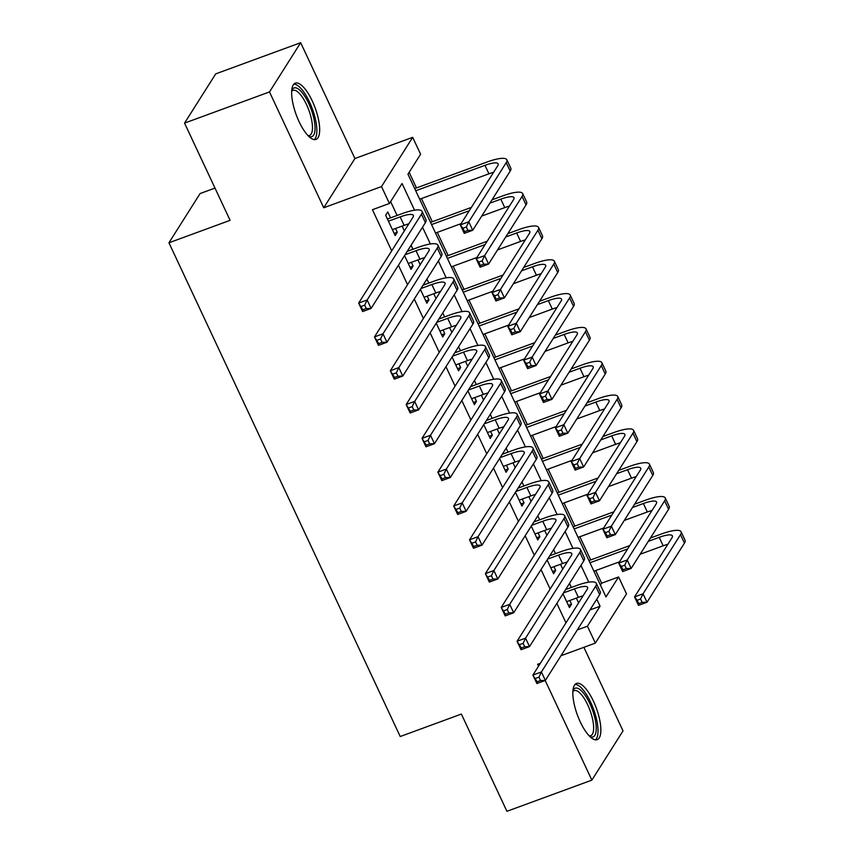 <?xml version="1.0" encoding="UTF-8"?>
<svg xmlns="http://www.w3.org/2000/svg" width="854" height="854" viewBox="0 0 854 854"><rect width="100%" height="100%" fill="white"/><g stroke="black" fill="none" stroke-linecap="round" stroke-linejoin="round"><path stroke-width="1.28" d="M593.423 701.166A29.965 10.067 69.8 0 0 576.525 683.413A29.965 10.067 69.8 0 0 580.282 721.929A29.965 10.067 69.8 0 0 597.17 739.681A29.965 10.067 69.8 0 0 593.423 701.166M312.233 100.9A29.965 10.067 69.8 0 0 295.345 83.148A29.965 10.067 69.8 0 0 299.092 121.663A29.965 10.067 69.8 0 0 315.991 139.415A29.965 10.067 69.8 0 0 312.233 100.9M600.426 585.086L601.622 583.197L618.606 576.962L626.526 593.872L595.355 643.105L587.435 626.195L600.074 606.233L596.775 599.188M214.984 188.083L200.114 193.538L168.943 242.782L400.227 736.522L461.373 714.072L506.924 811.3L591.865 780.129L623.025 730.885L583.88 647.321M168.943 242.782L230.1 220.332L184.549 123.115L215.72 73.871L300.661 42.7L269.49 91.933L323.741 207.768L381.503 186.567L412.674 137.334L420.595 154.243L407.956 174.195L605.977 596.925L618.606 576.962M323.741 207.768L354.912 158.524L300.661 42.7M354.912 158.524L412.674 137.334M601.622 583.197L595.697 570.557M590.722 559.925L579.855 536.739M574.881 526.107L564.014 502.921M559.039 492.288L548.172 469.102M543.197 458.47L532.341 435.284M527.356 424.651L516.499 401.465M511.514 390.833L500.657 367.647M495.672 357.015L484.816 333.829M479.831 323.196L468.974 300.01M463.989 289.378L453.132 266.202M448.147 255.559L437.291 232.384M432.305 221.741L421.449 198.566M416.464 187.933L409.151 172.316M184.549 123.115L269.49 91.933M562.967 593.754L569.426 607.568L571.539 604.237L569.789 600.501M547.126 559.946L553.584 573.749L555.698 570.419L553.947 566.682M531.284 526.128L537.753 539.931L539.856 536.6L538.105 532.864M515.442 492.31L521.911 506.112L524.014 502.782L522.264 499.046M499.601 458.491L506.07 472.294L508.173 468.963L506.422 465.227M483.759 424.673L490.228 438.476L492.331 435.145L490.58 431.409M467.917 390.854L474.386 404.657L476.489 401.337L474.739 397.59M452.076 357.036L458.545 370.839L460.648 367.519L458.897 363.772M436.234 323.218L442.703 337.02L444.806 333.7L443.055 329.954M420.392 289.399L426.861 303.202L428.964 299.882L427.213 296.146M404.55 255.581L411.02 269.384L413.122 266.064L411.372 262.327M414.542 210.169L402.063 183.514L389.424 203.476L372.429 209.71L391.708 250.852M398.444 265.231L407.55 284.67M414.286 299.049L423.392 318.489M430.128 332.868L439.234 352.307M445.969 366.686L455.075 386.125M461.811 400.505L470.917 419.944M477.653 434.323L486.759 453.762M493.495 468.131L502.6 487.581M509.336 501.949L518.442 521.399M525.178 535.768L534.284 555.217M541.009 569.586L550.125 589.036M556.851 603.404L565.967 622.854M578.596 602.892L576.354 598.088M571.369 587.456L569.49 583.442M562.754 569.074L560.512 564.27M555.527 553.638L553.648 549.624M546.912 535.255L544.671 530.451M539.685 519.819L537.806 515.805M531.071 501.437L528.829 496.633M523.844 486.001L521.965 481.998M515.229 467.618L512.987 462.815M508.002 452.182L506.123 448.179M499.398 433.8L497.145 429.007M492.16 418.364L490.281 414.361M483.556 399.982L481.304 395.188M476.318 384.546L474.44 380.542M467.714 366.163L465.462 361.37M460.477 350.738L458.598 346.724M451.873 332.345L449.62 327.552M444.635 316.919L442.756 312.906M436.031 298.526L433.779 293.733M428.793 283.101L426.915 279.087M420.189 264.708L417.937 259.915M412.952 249.283L411.073 245.269M404.348 230.89L402.095 226.096M397.11 215.464L390.62 201.587M390.545 217.877L387.78 211.952L385.666 215.283L395.178 235.576L397.281 232.245L395.53 228.509M540.368 663.291L537.604 664.305L538.5 666.227M545.183 680.478L591.865 780.129M560.993 655.723L595.355 643.105M577.325 629.91L587.435 626.195M389.424 203.476L381.503 186.567M588.801 582.161L580.933 565.369M572.959 548.343L565.092 531.551M557.118 514.535L549.25 497.733M541.276 480.717L533.408 463.914M525.434 446.898L517.567 430.096M509.592 413.08L501.725 396.288M493.751 379.261L485.883 362.47M477.909 345.443L470.042 328.651M462.067 311.625L454.2 294.833M446.226 277.806L438.358 261.014M430.384 243.988L422.516 227.196M589.965 609.948L600.074 606.233M394.153 233.388L397.281 232.245M409.995 267.206L413.122 266.064M425.836 301.024L428.964 299.882M441.678 334.843L444.806 333.7M457.52 368.661L460.648 367.519M473.362 402.48L476.489 401.337M489.203 436.298L492.331 435.145M505.045 470.116L508.173 468.963M520.887 503.935L524.014 502.782M536.728 537.753L539.856 536.6M552.57 571.572L555.698 570.419M568.412 605.39L571.539 604.237M392.402 229.651L404.123 225.349A19.215 4.516 154.9 0 1 408.81 223.844M388.442 221.197L400.163 216.895A19.215 4.516 154.9 0 1 413.347 215.4A19.215 4.516 154.9 0 1 412.941 217.311L358.648 303.085L367.145 299.967L421.438 214.194A28.812 6.779 -25.1 0 0 422.047 211.322A28.812 6.779 -25.1 0 0 402.266 213.575L387.417 219.019M364.69 305.166L367.145 299.967L371.106 308.422L362.608 311.539L358.648 303.085L362.875 309.799L366.27 308.55L364.69 305.166L361.285 306.415M366.27 308.55L371.106 308.422L425.399 222.648A28.812 6.779 -25.1 0 0 426.007 219.777L422.047 211.322M362.608 311.539L362.875 309.799M466.327 227.004L462.932 228.242L464.523 231.626L467.917 230.377L466.327 227.004L468.782 221.794L472.742 230.249L464.256 233.366L460.295 224.912L468.782 221.794L506.23 162.644A28.812 6.779 -25.1 0 0 506.849 159.773A28.812 6.779 -25.1 0 0 487.068 162.014L414.692 188.585M415.717 190.762L484.965 165.345A19.215 4.516 154.9 0 1 498.149 163.851A19.215 4.516 154.9 0 1 497.733 165.761L460.295 224.912L462.932 228.242M419.677 199.217L488.926 173.8A19.215 4.516 154.9 0 1 493.601 172.294M467.917 230.377L472.742 230.249L510.19 171.099A28.812 6.779 -25.1 0 0 510.809 168.227L506.849 159.773M464.256 233.366L464.523 231.626M291.78 90.385A25.93 8.711 -110.2 0 1 308.636 103.302A25.93 8.711 -110.2 0 1 315.062 128.249A25.93 8.711 -110.2 0 1 308.593 136.202M307.974 135.572A24.008 8.06 69.8 0 0 309.522 135.444A24.008 8.06 69.8 0 0 306.511 104.583A24.008 8.06 69.8 0 0 292.975 90.364A24.008 8.06 69.8 0 0 291.716 91.271M314.283 139.597A29.773 10.002 69.8 0 0 309.479 101.968A29.773 10.002 69.8 0 0 293.915 84.119M572.959 690.64A25.93 8.711 -110.2 0 1 586.303 697.067A25.93 8.711 -110.2 0 1 596.231 727.821A25.93 8.711 -110.2 0 1 589.772 736.468M589.153 735.838A24.008 8.06 69.8 0 0 590.712 735.71A24.008 8.06 69.8 0 0 593.637 727.309A24.008 8.06 69.8 0 0 586.314 702.073A24.008 8.06 69.8 0 0 574.155 690.619A24.008 8.06 69.8 0 0 572.895 691.537M595.462 739.863A29.773 10.002 69.8 0 0 598.024 730.085A29.773 10.002 69.8 0 0 589.73 700.312A29.773 10.002 69.8 0 0 575.105 684.374M408.244 263.47L419.965 259.168A19.215 4.516 154.9 0 1 424.651 257.662M405.095 254.716L416.005 250.713A19.215 4.516 154.9 0 1 429.188 249.219A19.215 4.516 154.9 0 1 428.783 251.129L374.49 336.903L382.987 333.786L437.269 248.012A28.812 6.779 -25.1 0 0 437.888 245.141A28.812 6.779 -25.1 0 0 418.108 247.382L407.198 251.396M380.532 338.985L382.987 333.786L386.947 342.24L378.45 345.358L374.49 336.903L378.717 343.618L382.112 342.369L380.532 338.985L377.126 340.234M382.112 342.369L386.947 342.24L441.23 256.467A28.812 6.779 -25.1 0 0 441.849 253.595L437.888 245.141M378.45 345.358L378.717 343.618M424.086 297.288L435.807 292.986A19.215 4.516 154.9 0 1 440.493 291.481M420.937 288.535L431.846 284.531A19.215 4.516 154.9 0 1 445.03 283.037A19.215 4.516 154.9 0 1 444.624 284.948L390.331 370.721L398.818 367.604L453.111 281.831A28.812 6.779 -25.1 0 0 453.73 278.959A28.812 6.779 -25.1 0 0 433.949 281.201L423.04 285.204M396.373 372.803L398.818 367.604L402.778 376.059L394.292 379.176L390.331 370.721L394.559 377.436L397.953 376.187L396.373 372.803L392.968 374.052M397.953 376.187L402.778 376.059L457.071 290.285A28.812 6.779 -25.1 0 0 457.691 287.414L453.73 278.959M394.292 379.176L394.559 377.436M439.927 331.106L451.649 326.804A19.215 4.516 154.9 0 1 456.335 325.299M436.778 322.353L447.688 318.35A19.215 4.516 154.9 0 1 460.872 316.855A19.215 4.516 154.9 0 1 460.466 318.766L406.173 404.54L414.66 401.423L468.953 315.649A28.812 6.779 -25.1 0 0 469.572 312.777A28.812 6.779 -25.1 0 0 449.791 315.019L438.881 319.022M412.204 406.621L414.66 401.423L418.62 409.877L410.133 412.994L406.173 404.54L410.4 411.254L413.795 410.005L412.204 406.621L408.81 407.87M413.795 410.005L418.62 409.877L472.913 324.104A28.812 6.779 -25.1 0 0 473.532 321.232L469.572 312.777M410.133 412.994L410.4 411.254M455.769 364.925L467.49 360.623A19.215 4.516 154.9 0 1 472.166 359.118M452.62 356.171L463.53 352.168A19.215 4.516 154.9 0 1 476.713 350.674A19.215 4.516 154.9 0 1 476.308 352.585L422.015 438.358L430.501 435.241L484.794 349.467A28.812 6.779 -25.1 0 0 485.414 346.596A28.812 6.779 -25.1 0 0 465.633 348.838L454.723 352.841M428.046 440.44L430.501 435.241L434.462 443.696L425.975 446.813L422.015 438.358L426.242 445.062L429.637 443.824L428.046 440.44L424.651 441.689M429.637 443.824L434.462 443.696L488.755 357.922A28.812 6.779 -25.1 0 0 489.374 355.05L485.414 346.596M425.975 446.813L426.242 445.062M482.168 260.822L478.774 262.061L480.354 265.445L483.759 264.196L482.168 260.822L484.624 255.613L488.584 264.067L480.097 267.185L476.137 258.73L484.624 255.613L522.072 196.463A28.812 6.779 -25.1 0 0 522.691 193.591A28.812 6.779 -25.1 0 0 502.91 195.833L492 199.836M471.376 207.405L430.533 222.392M431.558 224.581L469.273 210.735M489.897 203.167L500.807 199.163A19.215 4.516 154.9 0 1 513.991 197.669A19.215 4.516 154.9 0 1 513.574 199.58L476.137 258.73L478.774 262.061M435.519 233.035L461.096 223.641M481.72 216.073L504.767 207.618A19.215 4.516 154.9 0 1 509.443 206.113M483.759 264.196L488.584 264.067L526.032 204.917A28.812 6.779 -25.1 0 0 526.651 202.046L522.691 193.591M480.097 267.185L480.354 265.445M498.01 294.641L494.615 295.879L496.195 299.263L499.601 298.014L498.01 294.641L500.465 289.431L504.426 297.886L495.939 301.003L491.979 292.548L500.465 289.431L537.913 230.281A28.812 6.779 -25.1 0 0 538.532 227.41A28.812 6.779 -25.1 0 0 518.752 229.651L507.842 233.654M487.218 241.223L446.375 256.211M447.389 258.399L485.115 244.554M505.739 236.985L516.649 232.982A19.215 4.516 154.9 0 1 529.832 231.487A19.215 4.516 154.9 0 1 529.416 233.398L491.979 292.548L494.615 295.879M451.35 266.854L476.938 257.46M497.562 249.891L520.609 241.436A19.215 4.516 154.9 0 1 525.285 239.931M499.601 298.014L504.426 297.886L541.874 238.736A28.812 6.779 -25.1 0 0 542.482 235.864L538.532 227.41M495.939 301.003L496.195 299.263M513.852 328.448L510.457 329.697L512.037 333.081L515.442 331.832L513.852 328.448L516.307 323.25L520.267 331.704L511.781 334.821L507.82 326.367L516.307 323.25L553.755 264.099A28.812 6.779 -25.1 0 0 554.363 261.228A28.812 6.779 -25.1 0 0 534.593 263.47L523.683 267.473M503.059 275.041L462.217 290.029M463.231 292.207L500.956 278.372M521.58 270.803L532.49 266.8A19.215 4.516 154.9 0 1 545.674 265.306A19.215 4.516 154.9 0 1 545.258 267.217L507.82 326.367L510.457 329.697M467.191 300.661L492.779 291.278M513.403 283.709L536.451 275.255A19.215 4.516 154.9 0 1 541.126 273.75M515.442 331.832L520.267 331.704L557.715 272.554A28.812 6.779 -25.1 0 0 558.324 269.683L554.363 261.228M511.781 334.821L512.037 333.081M529.693 362.267L526.299 363.516L527.879 366.9L531.284 365.651L529.693 362.267L532.149 357.068L536.109 365.523L527.623 368.64L523.662 360.185L532.149 357.068L569.597 297.918A28.812 6.779 -25.1 0 0 570.205 295.046A28.812 6.779 -25.1 0 0 550.435 297.288L539.525 301.291M518.901 308.86L478.059 323.847M479.073 326.025L516.798 312.19M537.422 304.622L548.332 300.619A19.215 4.516 154.9 0 1 561.516 299.124A19.215 4.516 154.9 0 1 561.099 301.035L523.662 360.185L526.299 363.516M483.033 334.48L508.621 325.096M529.245 317.528L552.292 309.073A19.215 4.516 154.9 0 1 556.968 307.568M531.284 365.651L536.109 365.523L573.557 306.372A28.812 6.779 -25.1 0 0 574.166 303.501L570.205 295.046M527.623 368.64L527.879 366.9M471.611 398.743L483.332 394.441A19.215 4.516 154.9 0 1 488.008 392.936M468.462 389.99L479.372 385.987A19.215 4.516 154.9 0 1 492.555 384.492A19.215 4.516 154.9 0 1 492.15 386.403L437.856 472.177L446.343 469.059L500.636 383.286A28.812 6.779 -25.1 0 0 501.255 380.414A28.812 6.779 -25.1 0 0 481.475 382.656L470.565 386.659M443.888 474.258L446.343 469.059L450.304 477.514L441.817 480.631L437.856 472.177L442.084 478.88L445.478 477.642L443.888 474.258L440.493 475.507M445.478 477.642L450.304 477.514L504.597 391.74A28.812 6.779 -25.1 0 0 505.216 388.869L501.255 380.414M441.817 480.631L442.084 478.88M545.535 396.085L542.141 397.334L543.72 400.718L547.126 399.469L545.535 396.085L547.99 390.886L551.951 399.341L543.464 402.458L539.504 394.004L547.99 390.886L585.438 331.736A28.812 6.779 -25.1 0 0 586.047 328.865A28.812 6.779 -25.1 0 0 566.277 331.106L555.367 335.11M534.743 342.678L493.9 357.666M494.914 359.844L532.64 346.009M553.264 338.44L564.174 334.437A19.215 4.516 154.9 0 1 577.357 332.943A19.215 4.516 154.9 0 1 576.941 334.853L539.504 394.004L542.141 397.334M498.875 368.298L524.463 358.915M545.087 351.346L568.124 342.892A19.215 4.516 154.9 0 1 572.81 341.386M547.126 399.469L551.951 399.341L589.399 340.191A28.812 6.779 -25.1 0 0 590.007 337.319L586.047 328.865M543.464 402.458L543.72 400.718M487.453 432.562L499.174 428.26A19.215 4.516 154.9 0 1 503.849 426.754M484.303 423.808L495.213 419.805A19.215 4.516 154.9 0 1 508.397 418.311A19.215 4.516 154.9 0 1 507.991 420.221L453.698 505.995L462.185 502.878L516.478 417.104A28.812 6.779 -25.1 0 0 517.097 414.233A28.812 6.779 -25.1 0 0 497.316 416.474L486.406 420.478M459.73 508.077L462.185 502.878L466.145 511.322L457.659 514.45L453.698 505.995L457.925 512.699L461.32 511.461L459.73 508.077L456.335 509.326M461.32 511.461L466.145 511.322L520.438 425.559A28.812 6.779 -25.1 0 0 521.057 422.687L517.097 414.233M457.659 514.45L457.925 512.699M561.377 429.904L557.982 431.153L559.562 434.537L562.967 433.288L561.377 429.904L563.832 424.705L567.793 433.159L559.306 436.277L555.346 427.822L563.832 424.705L601.28 365.555A28.812 6.779 -25.1 0 0 601.889 362.683A28.812 6.779 -25.1 0 0 582.118 364.925L571.209 368.928M550.584 376.497L509.742 391.484M510.756 393.662L548.481 379.827M569.095 372.259L580.005 368.255A19.215 4.516 154.9 0 1 593.199 366.75A19.215 4.516 154.9 0 1 592.783 368.672L555.346 427.822L557.982 431.153M514.716 402.117L540.304 392.733M560.929 385.165L583.965 376.71A19.215 4.516 154.9 0 1 588.652 375.205M562.967 433.288L567.793 433.159L605.24 374.009A28.812 6.779 -25.1 0 0 605.849 371.138L601.889 362.683M559.306 436.277L559.562 434.537M503.294 466.38L515.015 462.078A19.215 4.516 154.9 0 1 519.691 460.573M500.145 457.627L511.055 453.623A19.215 4.516 154.9 0 1 524.239 452.129A19.215 4.516 154.9 0 1 523.833 454.04L469.54 539.803L478.026 536.686L532.32 450.923A28.812 6.779 -25.1 0 0 532.939 448.051A28.812 6.779 -25.1 0 0 513.158 450.293L502.248 454.296M475.571 541.895L478.026 536.686L481.987 545.14L473.5 548.257L469.54 539.803L473.756 546.517L477.162 545.268L475.571 541.895L472.177 543.144M477.162 545.268L481.987 545.14L536.28 459.377A28.812 6.779 -25.1 0 0 536.899 456.506L532.939 448.051M473.5 548.257L473.756 546.517M577.219 463.722L573.824 464.971L575.404 468.355L578.809 467.106L577.219 463.722L579.674 458.523L583.634 466.978L575.137 470.095L571.187 461.64L579.674 458.523L617.122 399.373A28.812 6.779 -25.1 0 0 617.73 396.502A28.812 6.779 -25.1 0 0 597.96 398.743L587.05 402.746M566.426 410.315L525.584 425.303M526.598 427.48L564.313 413.646M584.937 406.077L595.846 402.063A19.215 4.516 154.9 0 1 609.041 400.569A19.215 4.516 154.9 0 1 608.624 402.49L571.187 461.64L573.824 464.971M530.558 435.935L556.146 426.552M576.77 418.983L599.807 410.518A19.215 4.516 154.9 0 1 604.493 409.023M578.809 467.106L583.634 466.978L621.082 407.828A28.812 6.779 -25.1 0 0 621.691 404.956L617.73 396.502M575.137 470.095L575.404 468.355M519.136 500.198L530.857 495.896A19.215 4.516 154.9 0 1 535.533 494.391M515.987 491.445L526.897 487.442A19.215 4.516 154.9 0 1 540.08 485.947A19.215 4.516 154.9 0 1 539.675 487.858L485.382 573.621L493.868 570.504L548.161 484.741A28.812 6.779 -25.1 0 0 548.78 481.869A28.812 6.779 -25.1 0 0 529 484.111L518.09 488.114M491.413 575.713L493.868 570.504L497.829 578.959L489.342 582.076L485.382 573.621L489.598 580.336L493.004 579.087L491.413 575.713L488.018 576.952M493.004 579.087L497.829 578.959L552.122 493.196A28.812 6.779 -25.1 0 0 552.741 490.324L548.78 481.869M489.342 582.076L489.598 580.336M593.06 497.54L589.666 498.789L591.246 502.173L594.651 500.924L593.06 497.54L595.516 492.342L599.476 500.796L590.979 503.913L587.018 495.459L595.516 492.342L632.963 433.191A28.812 6.779 -25.1 0 0 633.572 430.32A28.812 6.779 -25.1 0 0 613.802 432.562L602.892 436.565M582.268 444.133L541.425 459.121M542.439 461.299L580.154 447.464M600.778 439.885L611.688 435.882A19.215 4.516 154.9 0 1 624.872 434.387A19.215 4.516 154.9 0 1 624.466 436.309L587.018 495.459L589.666 498.789M546.4 469.753L571.988 460.37M592.612 452.791L615.649 444.336A19.215 4.516 154.9 0 1 620.335 442.831M594.651 500.924L599.476 500.796L636.924 441.646A28.812 6.779 -25.1 0 0 637.532 438.775L633.572 430.32M590.979 503.913L591.246 502.173M534.978 534.017L546.699 529.715A19.215 4.516 154.9 0 1 551.374 528.21M531.828 525.263L542.738 521.26A19.215 4.516 154.9 0 1 555.922 519.766A19.215 4.516 154.9 0 1 555.516 521.677L501.223 607.44L509.71 604.322L564.003 518.559A28.812 6.779 -25.1 0 0 564.622 515.688A28.812 6.779 -25.1 0 0 544.841 517.93L533.931 521.933M507.255 609.532L509.71 604.322L513.67 612.777L505.184 615.894L501.223 607.44L505.44 614.154L508.845 612.905L507.255 609.532L503.86 610.77M508.845 612.905L513.67 612.777L567.963 527.014A28.812 6.779 -25.1 0 0 568.583 524.142L564.622 515.688M505.184 615.894L505.44 614.154M550.819 567.835L562.54 563.533A19.215 4.516 154.9 0 1 567.216 562.028M547.67 559.082L558.58 555.079A19.215 4.516 154.9 0 1 571.764 553.573A19.215 4.516 154.9 0 1 571.358 555.495L517.065 641.258L525.552 638.141L579.845 552.378A28.812 6.779 -25.1 0 0 580.464 549.506A28.812 6.779 -25.1 0 0 560.683 551.748L549.773 555.751M523.096 643.35L525.552 638.141L529.512 646.595L521.025 649.713L517.065 641.258L521.282 647.972L524.687 646.724L523.096 643.35L519.702 644.589M524.687 646.724L529.512 646.595L583.805 560.832A28.812 6.779 -25.1 0 0 584.424 557.961L580.464 549.506M521.025 649.713L521.282 647.972M608.902 531.359L605.507 532.608L607.087 535.992L610.493 534.743L608.902 531.359L611.357 526.16L615.318 534.615L606.82 537.732L602.86 529.277L611.357 526.16L648.805 467.01A28.812 6.779 -25.1 0 0 649.414 464.138A28.812 6.779 -25.1 0 0 629.644 466.38L618.734 470.383M598.11 477.952L557.267 492.939M558.281 495.117L595.996 481.272M616.62 473.703L627.53 469.7A19.215 4.516 154.9 0 1 640.713 468.205A19.215 4.516 154.9 0 1 640.308 470.127L602.86 529.277L605.507 532.608M562.242 503.572L587.83 494.178M608.454 486.609L631.49 478.155A19.215 4.516 154.9 0 1 636.177 476.649M610.493 534.743L615.318 534.615L652.766 475.464A28.812 6.779 -25.1 0 0 653.374 472.593L649.414 464.138M606.82 537.732L607.087 535.992M624.744 565.177L621.349 566.426L622.929 569.81L626.324 568.561L624.744 565.177L627.199 559.978L631.159 568.433L622.662 571.55L618.702 563.096L627.199 559.978L664.647 500.828A28.812 6.779 -25.1 0 0 665.255 497.957A28.812 6.779 -25.1 0 0 645.485 500.198L634.575 504.202M613.951 511.77L573.109 526.758M574.123 528.936L611.838 515.09M632.462 507.522L643.372 503.518A19.215 4.516 154.9 0 1 656.555 502.024A19.215 4.516 154.9 0 1 656.15 503.945L618.702 563.096L621.349 566.426M578.083 537.39L603.671 527.996M624.295 520.428L647.332 511.973A19.215 4.516 154.9 0 1 652.018 510.468M626.324 568.561L631.159 568.433L668.607 509.283A28.812 6.779 -25.1 0 0 669.216 506.411L665.255 497.957M622.662 571.55L622.929 569.81M566.661 601.643L578.382 597.341A19.215 4.516 154.9 0 1 583.058 595.846M563.512 592.9L574.422 588.886A19.215 4.516 154.9 0 1 587.605 587.392A19.215 4.516 154.9 0 1 587.2 589.313L532.907 675.076L541.393 671.959L595.686 586.196A28.812 6.779 -25.1 0 0 596.305 583.325A28.812 6.779 -25.1 0 0 576.525 585.566L565.615 589.57M538.938 677.158L541.393 671.959L545.354 680.414L536.867 683.531L532.907 675.076L537.123 681.791L540.529 680.542L538.938 677.158L535.543 678.407M540.529 680.542L545.354 680.414L599.647 594.651A28.812 6.779 -25.1 0 0 600.266 591.779L596.305 583.325M536.867 683.531L537.123 681.791M640.585 598.996L637.191 600.245L638.771 603.629L642.165 602.38L640.585 598.996L643.041 593.797L647.001 602.251L638.504 605.369L634.543 596.914L643.041 593.797L680.489 534.647A28.812 6.779 -25.1 0 0 681.097 531.764A28.812 6.779 -25.1 0 0 661.327 534.017L650.417 538.02M629.793 545.589L588.95 560.576M589.965 562.754L627.679 548.909M648.303 541.34L659.213 537.337A19.215 4.516 154.9 0 1 672.397 535.842A19.215 4.516 154.9 0 1 671.991 537.764L634.543 596.914L637.191 600.245M593.925 571.209L619.513 561.815M640.137 554.246L663.174 545.791A19.215 4.516 154.9 0 1 667.86 544.286M642.165 602.38L647.001 602.251L684.449 543.101A28.812 6.779 -25.1 0 0 685.057 540.219L681.097 531.764M638.504 605.369L638.771 603.629M400.163 216.895L404.123 225.349M421.438 214.194L425.399 222.648M484.965 165.345L488.926 173.8M506.23 162.644L510.19 171.099M416.005 250.713L419.965 259.168M437.269 248.012L441.23 256.467M431.846 284.531L435.807 292.986M453.111 281.831L457.071 290.285M447.688 318.35L451.649 326.804M468.953 315.649L472.913 324.104M463.53 352.168L467.49 360.623M484.794 349.467L488.755 357.922M500.807 199.163L504.767 207.618M522.072 196.463L526.032 204.917M516.649 232.982L520.609 241.436M537.913 230.281L541.874 238.736M532.49 266.8L536.451 275.255M553.755 264.099L557.715 272.554M548.332 300.619L552.292 309.073M569.597 297.918L573.557 306.372M479.372 385.987L483.332 394.441M500.636 383.286L504.597 391.74M564.174 334.437L568.124 342.892M585.438 331.736L589.399 340.191M495.213 419.805L499.174 428.26M516.478 417.104L520.438 425.559M580.005 368.255L583.965 376.71M601.28 365.555L605.24 374.009M511.055 453.623L515.015 462.078M532.32 450.923L536.28 459.377M595.846 402.063L599.807 410.518M617.122 399.373L621.082 407.828M526.897 487.442L530.857 495.896M548.161 484.741L552.122 493.196M611.688 435.882L615.649 444.336M632.963 433.191L636.924 441.646M542.738 521.26L546.699 529.715M564.003 518.559L567.963 527.014M558.58 555.079L562.54 563.533M579.845 552.378L583.805 560.832M627.53 469.7L631.49 478.155M648.805 467.01L652.766 475.464M643.372 503.518L647.332 511.973M664.647 500.828L668.607 509.283M574.422 588.886L578.382 597.341M595.686 586.196L599.647 594.651M659.213 537.337L663.174 545.791M680.489 534.647L684.449 543.101"/></g></svg>
